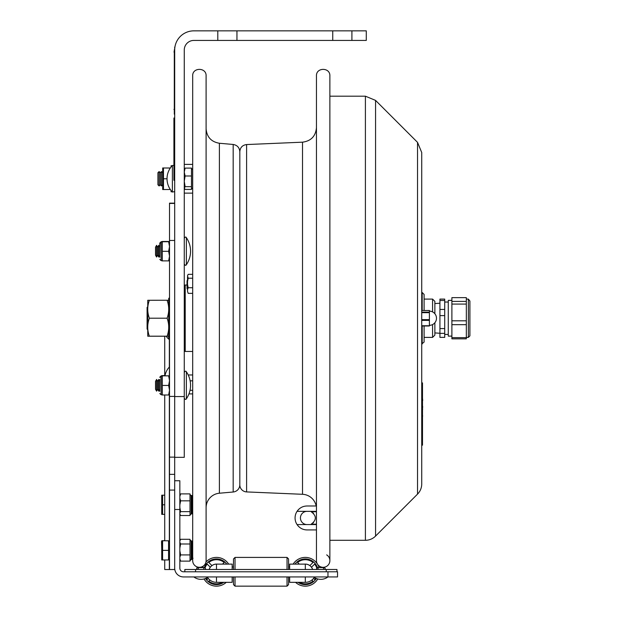 <?xml version="1.0" encoding="UTF-8"?>
<svg xmlns="http://www.w3.org/2000/svg" width="617" height="617" viewBox="0 0 617 617"><rect width="100%" height="100%" fill="white"/><g stroke="black" fill="none" stroke-linecap="round" stroke-linejoin="round"><path stroke-width="0.93" d="M236.951 40.429L217.793 40.429L217.793 30.85L236.951 30.85L236.951 40.429L332.748 40.429L332.748 30.85L351.906 30.85L351.906 40.429L332.748 40.429M236.951 30.85L332.748 30.85M351.906 40.429L366.282 40.429L366.282 30.85L351.906 30.85M217.793 30.85L193.846 30.85A19.158 19.158 0 0 0 174.688 50.008L174.688 396.554L184.267 396.554L184.267 50.008A9.579 9.579 0 0 1 193.846 40.429L217.793 40.429M174.688 396.554L174.688 457.336L184.267 457.336L184.267 396.554M172.39 165.479L172.39 192.041A19.119 19.119 0 0 1 172.39 165.479L173.917 165.479M184.267 181.352L185.123 186.658L184.267 188.339M184.267 169.474L185.123 168.102L191.471 168.102L191.471 189.419L185.123 189.419L184.267 188.046M192.689 187.954L191.471 189.01M191.471 186.658L185.123 186.658M192.62 187.954L192.62 169.567L191.471 168.51M191.471 175.999L185.123 175.999L184.267 181.305M184.267 172.074L185.123 175.999M185.123 168.102L184.267 172.035M174.688 203.147L169.513 203.147L169.513 569.522L164.724 569.522L164.724 559.951M169.513 396.415L174.688 396.415L174.688 203.425L169.513 203.425M174.688 240.468L169.513 240.468M169.513 569.522L174.688 569.522L174.688 457.336M174.688 474.35L169.513 474.35M169.343 375.83L169.513 366.621M166.22 336.226A17.145 12.147 0 0 0 169.343 339.551L169.343 338.787M289.643 576.934L289.643 582.34L305.315 582.34L305.315 576.934M216.49 576.934L216.49 582.34A10.558 10.558 0 0 1 207.551 577.396M179.84 509.495L179.84 568.118A3.656 3.656 0 0 0 183.496 571.782L337.538 571.782L337.538 576.934L183.496 576.934A8.815 8.815 0 0 1 174.688 568.118L174.688 509.495L179.84 509.495L179.84 480.751L174.688 480.751M232.162 576.934L232.162 582.34L216.49 582.34M314.254 577.396A10.558 10.558 0 0 1 305.315 582.34M288.571 576.934L288.571 584.615L287.036 586.15L235.038 586.15L233.504 584.615L233.504 576.934M233.504 569.491L233.504 558.94L235.038 557.413L235.038 569.491M235.038 586.15L235.038 576.934M287.036 586.15L287.036 576.934M287.036 569.491L287.036 557.413L235.038 557.413L233.504 558.94M288.571 569.491L288.571 558.94L287.036 557.413M309.873 565.596L312.996 562.473A12.07 12.07 0 0 0 297.633 562.473L299.284 564.123L297.633 562.473A12.07 12.07 0 0 1 312.996 562.473L309.873 565.596A7.682 7.682 0 0 0 304.675 564.123A7.682 7.682 0 0 1 309.873 565.596M314.624 564.1L311.5 567.224L314.624 564.1A12.07 12.07 0 0 1 316.698 567.779A12.07 12.07 0 0 0 314.624 564.1M314.624 579.463L313.544 578.391L314.624 579.463A12.07 12.07 0 0 0 315.565 578.152A12.07 12.07 0 0 1 314.624 579.463M312.649 569.491A7.682 7.682 0 0 0 311.5 567.224M311.924 580.011L312.996 581.091L311.924 580.011M299.461 582.34A12.07 12.07 0 0 0 312.996 581.091A12.07 12.07 0 0 1 299.461 582.34M317.454 567.609A12.834 12.834 0 0 0 295.011 564.123M298.011 582.34A12.834 12.834 0 0 0 316.274 578.461M317.285 563.83A14.368 14.368 0 0 0 293.152 564.123M295.566 582.34A14.368 14.368 0 0 0 317.763 578.962M319.066 567.609A14.368 14.368 0 0 0 317.693 564.486M222.521 564.123L224.172 562.473A12.07 12.07 0 0 0 208.808 562.473L211.932 565.596L208.808 562.473A12.07 12.07 0 0 1 224.172 562.473L222.521 564.123M217.13 564.123A7.682 7.682 0 0 0 211.932 565.596A7.682 7.682 0 0 1 217.13 564.123M210.304 567.224L207.181 564.1L210.304 567.224A7.682 7.682 0 0 0 209.155 569.491M209.88 580.011L208.808 581.091L209.88 580.011M208.808 581.091A12.07 12.07 0 0 0 222.344 582.34A12.07 12.07 0 0 1 208.808 581.091M226.794 564.123A12.834 12.834 0 0 0 204.35 567.609M205.53 578.461A12.834 12.834 0 0 0 223.794 582.34M208.261 578.391L207.181 579.463L208.261 578.391M207.181 564.1A12.07 12.07 0 0 0 205.106 567.779A12.07 12.07 0 0 1 207.181 564.1M206.24 578.152A12.07 12.07 0 0 0 207.181 579.463A12.07 12.07 0 0 1 206.24 578.152M228.652 564.123A14.368 14.368 0 0 0 205.947 562.018M203.317 566.044A14.368 14.368 0 0 0 202.738 567.609M204.042 578.962A14.368 14.368 0 0 0 226.238 582.34M289.643 566.992L289.643 564.123L289.643 566.992L288.571 566.992M312.618 569.491A7.659 7.659 0 0 0 305.315 564.123L289.643 564.123L289.643 569.491M209.186 569.491A7.659 7.659 0 0 1 216.49 564.123L232.162 564.123L232.162 569.491M336.967 569.491L336.967 571.782L336.967 569.491L184.838 569.491L184.838 571.782M169.513 318.418L168.711 318.457L168.711 338.031L168.711 316.066L169.513 316.027M167.099 336.226L149.353 336.226C147.193 336.211 147.193 336.203 149.353 336.188L167.099 336.188C169.266 336.203 169.266 336.211 167.099 336.226C169.266 336.211 169.266 336.203 167.099 336.188C169.266 330.195 169.266 324.195 167.099 318.202C169.266 312.217 169.266 306.24 167.099 300.255L168.711 300.278L168.711 298.451L168.711 316.066M169.513 316.452L168.711 316.413M167.099 300.255L147.748 300.271L147.748 336.203M167.099 318.202L149.353 318.202C147.193 312.217 147.193 306.24 149.353 300.255M149.353 336.226C147.193 336.211 147.193 336.203 149.353 336.188C147.193 330.195 147.193 324.195 149.353 318.202M186.365 264.708A1.149 1.149 0 0 1 184.267 264.061C185.2 265.457 185.894 265.672 186.365 264.708A23.947 23.947 0 0 0 186.365 237.653L186.365 264.708M155.53 247.178L155.53 255.183L156.587 257.027L156.587 245.335L155.53 247.178M156.587 245.335L157.651 247.178L157.651 255.183L156.587 257.027M157.651 247.178L158.716 245.335L158.716 257.027L157.651 255.183M159.78 255.183L158.716 257.027L159.78 255.183M186.365 371.773L186.365 398.821C185.91 399.785 185.208 399.569 184.267 398.173C185.208 399.569 185.91 399.785 186.365 398.821A23.947 23.947 0 0 0 186.365 371.773C185.91 370.809 185.208 371.025 184.267 372.421C185.185 371.025 185.887 370.809 186.365 371.773M155.53 381.298L155.53 389.296L156.587 391.139L156.587 379.455L155.53 381.298M156.587 379.455L157.651 381.298L157.651 389.296L156.587 391.139M157.651 381.298L158.716 379.455L158.716 391.139L157.651 389.296M159.78 389.296L158.716 391.139M159.78 245.126L159.78 243.013L161.16 241.864L161.16 260.497L160.929 241.864M169.513 260.883L162.31 260.891L162.31 241.494L168.726 241.71M162.31 241.478L168.657 241.471M159.78 377.134L161.16 375.984L161.16 394.61L160.929 375.984M169.513 394.996L162.31 395.003L162.31 375.606L165.017 375.606L162.31 375.591M159.78 257.243L159.78 243.252L159.78 257.243M159.78 243.252L162.016 241.725M169.513 246.507L168.657 241.733L169.513 241.725L162.31 241.71M162.31 251.32L168.657 251.32L169.513 246.553M162.31 241.733L168.657 241.733M169.513 256.086L168.657 251.32M168.657 260.891L169.513 256.124M159.78 379.478L159.78 391.355M159.78 377.373L162.016 375.838M168.657 375.822L162.31 375.846L169.513 375.838L168.657 375.822L169.513 380.62M162.31 385.44L168.657 385.44L169.513 380.666M169.513 390.199L168.657 385.44M168.657 395.003L169.513 390.245M157.921 172.721L157.921 184.791L159.117 185.948L159.117 171.572L157.921 172.721M159.117 171.572L160.32 172.721L160.32 184.791L159.117 185.948M160.32 172.721L161.515 171.572L161.515 185.948L160.32 184.791M172.151 165.734L171.086 165.734L171.086 166.976M171.086 190.545L171.086 191.787L172.151 191.787M170.323 189.496L162.695 189.55L162.695 167.971L170.315 168.032M163.474 189.558L163.474 167.986L162.695 167.971M167.022 178.783L163.474 178.783M170.307 167.986L163.474 167.986M169.513 541.749L168.557 541.749M168.557 550.372L168.557 540.793L162.587 540.793L162.587 559.951L168.557 559.951L168.557 550.372L162.587 550.372M162.587 559.951L161.731 559.951L161.731 540.793L162.587 540.793M164.724 540.793L164.724 395.003L164.724 495.204L162.587 495.204L162.587 514.362L164.724 514.362L164.724 540.631L162.533 540.793M161.731 540.793L162.587 540.631M164.724 504.783L162.587 504.783M162.587 514.362L161.731 514.362L161.731 495.204L162.587 495.204M179.84 558.786L180.634 561.123L189.997 561.123L189.997 539.289L180.634 539.289L179.84 540.631M179.84 550.811L180.634 554.922L189.997 554.922M180.634 554.922L179.84 557.259M180.634 561.123L179.84 559.789M180.634 539.289L179.84 541.063M179.84 542.227L180.634 544.001L189.997 544.001M180.634 544.001L179.84 548.12M179.84 514.054L180.634 515.511L189.997 515.511L189.997 493.901L180.634 493.901L179.84 496.515M190.036 494.672L191.147 495.505L191.147 513.899L189.997 515.033M179.84 507.575L180.634 511.647L189.997 511.647M180.634 511.647L179.84 513.097M179.84 495.127L180.634 493.901M179.84 498.228L180.634 500.842L189.997 500.842M180.634 500.842L179.84 504.907M188.208 374.966L192.689 374.966M188.949 393.901L192.689 393.901M190.021 390.306L192.689 390.306M190.129 380.836L192.689 380.836M187.522 275.683L188.185 274.341L187.522 275.683L188.185 278.228L192.689 278.228M188.185 274.341L192.689 274.341M188.185 293.353L187.522 291.409L188.185 293.353L192.689 293.353M188.185 287.73L187.522 289.674L187.522 284.445L188.185 287.73L192.689 287.73M187.522 289.674L187.522 291.409M188.185 278.228L187.522 281.506L187.522 276.886M187.522 281.506L187.522 284.445M187.506 281.445L187.506 289.427L187.028 288.594L187.028 280.828L187.506 279.995L187.506 281.445M417.524 142.35L421.727 152.515L421.727 483.967A14.368 14.368 0 0 1 417.524 494.132L417.524 142.35L375.56 100.394L375.56 536.088A14.368 14.368 0 0 1 365.403 540.299L365.403 96.183L329.871 96.183M421.727 483.967L421.727 445.173L422.498 445.173L422.498 382.902L421.727 382.902L421.727 343.97L424.103 342.057L424.103 325.984M429.393 325.984L421.727 325.984L429.393 325.984L429.393 310.498L421.727 310.513L429.393 310.498M429.393 312.665L421.727 312.665L421.727 319.637L429.393 319.637M424.103 296.283L424.103 303.363M424.103 310.498L424.103 294.425L422.19 292.512L422.19 310.498M434.869 313.737L434.869 301.381L432.571 299.083L432.571 311.901M432.571 324.581L432.571 337.399L424.103 337.399M432.571 337.399L434.869 335.1L434.869 322.745M174.688 118.024L173.917 118.024L173.917 180.295L174.688 180.295M422.498 391.81L422.498 394.494M422.691 400.317L422.691 399.909M422.498 387.214L422.498 389.898M422.498 398.135L422.691 400.364M422.498 400.071L422.691 400.502M422.498 423.617L422.498 426.656M422.691 415.943L422.498 416.406M422.498 412.025L422.498 416.336M422.498 433.196L422.498 437.893M421.727 382.902L422.498 382.902M422.498 440.384L421.727 440.384L421.727 445.173M422.498 409.441L422.498 407.513M422.498 405.986L422.691 407.513M422.498 405.917L422.691 406.387M422.498 409.511L422.691 409.04M206.101 318.241L206.101 560.606A6.702 6.702 0 0 1 199.391 567.308A6.702 6.702 0 0 1 192.689 560.606L192.689 75.876C192.273 67.222 206.518 67.222 206.101 75.876L206.101 318.241M206.101 507.729A14.561 14.561 0 0 1 219.39 493.222L219.39 143.26C211.222 141.848 206.795 137.013 206.101 128.752M239.82 484.761A7.281 7.281 0 0 1 233.172 492.011L219.39 493.222M451.891 300.363L448.281 300.363L448.281 336.118L451.891 336.118M439.929 315.603L444.718 315.603L444.718 328.576L439.929 328.576L439.929 300.487L444.718 300.487L444.718 315.603M444.718 309.441L439.929 309.441M444.718 337.376L439.929 337.376L439.929 333.357L444.718 333.357L444.718 337.376M439.929 300.487L439.929 299.098L444.718 299.098L444.718 300.487M444.718 328.576L444.718 333.357M439.929 328.576L439.929 333.357M469.907 301.019L468.372 299.083L468.372 337.399L469.907 335.864L469.907 301.019M451.891 301.404L451.891 297.641L466.336 297.641L466.336 301.404L451.891 301.404L451.891 304.073L466.336 304.073L466.336 337.638L451.891 337.638L451.891 324.665L466.336 324.665M466.336 301.404L466.336 304.073M466.336 320.809L451.891 320.809L451.891 324.665M466.336 337.638L466.336 338.833L451.891 338.833L451.891 337.638M451.891 320.809L451.891 304.073M147.748 306.765L147.093 307.413L147.093 329.062L147.748 329.717M301.597 528.615A11.97 11.97 0 0 1 297.062 524.566C299.515 528.052 302.839 529.833 307.042 529.926L316.459 529.926L307.042 529.926M307.042 511.346L297.062 511.346C299.515 507.868 302.839 506.079 307.042 505.994L316.459 505.994L316.459 511.346L307.042 511.346A6.61 6.61 0 0 0 300.433 517.956A6.61 6.61 0 0 0 307.042 524.566L297.062 524.566A11.97 11.97 0 0 1 301.597 507.297M307.042 505.994L316.174 505.994A14.561 14.561 0 0 0 302.515 494.294L302.515 142.18C311.03 141.038 315.68 136.195 316.459 127.634M316.459 524.566L307.042 524.566M313.544 513.321L313.143 512.935M316.459 511.732L311.192 511.732C316.706 515.881 316.706 520.031 311.192 524.188L311.392 524.103M313.158 522.969L313.552 522.584M316.459 524.188L311.192 524.188M174.303 111.507L174.303 49.815M173.917 51.928L174.688 51.928L174.688 47.139L174.303 114.191M326.655 554.876A6.702 6.702 0 0 1 326.447 566.452A6.702 6.702 0 0 1 316.459 560.606L316.459 75.876C316.043 67.222 330.28 67.222 329.871 75.876L329.871 560.606M246.607 144.555L246.607 491.919A7.088 7.088 0 0 1 239.82 484.839L239.82 151.643C240.198 147.478 242.458 145.111 246.607 144.555L302.515 142.18M169.513 490.083L174.688 490.083M169.513 339.851A0.625 0.44 180 0 0 169.343 339.551L169.343 367.046A17.145 17.145 0 0 0 164.978 375.822M169.343 395.003L169.343 541.749M169.343 558.987L169.343 569.522M327.959 571.782L327.959 576.934A11.9 11.9 0 0 1 313.59 576.934M305.315 569.491L305.315 564.123M195.566 571.782L195.566 569.491M326.239 571.782L326.239 569.491M216.49 569.491L216.49 564.123M169.474 316.027L169.474 297.679L168.711 298.451M169.513 338.795L169.474 318.418M161.16 241.864L162.016 241.486M161.16 375.984L162.016 375.599M161.731 551.158L161.731 554.606M161.731 505.554L161.731 509.025M190.352 559.719L191.147 559.403L191.147 541.009L189.997 539.86M190.352 540.693L191.91 541.009L191.91 559.403L193.059 558.254L189.997 560.552M191.147 495.505L191.91 495.505L191.91 513.899L192.689 513.599M429.393 325.737L421.727 325.737M421.727 320.385L429.393 320.385M429.393 312.14L421.727 312.14M422.19 325.984L422.19 343.97M174.688 175.506L173.917 175.506M173.917 122.814L174.688 122.814M421.727 387.692L422.498 387.692M219.39 143.26L233.172 144.463L233.172 492.011M173.917 109.402L174.688 109.402M192.689 351.459L185.223 351.459L185.223 285.015L184.267 285.185M174.688 191.586L172.39 192.041M174.688 457.143L169.513 457.143M164.724 336.226L164.724 375.591M233.504 566.992L232.162 566.992M203.633 568.55L204.574 567.609L197.486 567.609C196.422 567.895 196.422 568.519 197.486 569.491C196.422 568.519 196.422 567.895 197.486 567.609L198.427 568.55M323.385 568.55L324.318 567.609C325.552 568.535 325.552 569.159 324.318 569.491C325.552 569.159 325.552 568.535 324.318 567.609L317.231 567.609C316.382 568.141 316.382 568.766 317.231 569.491M318.171 568.55L317.231 567.609L324.318 567.609M204.574 569.491C205.808 569.175 205.808 568.542 204.574 567.609L197.486 567.609M193.846 576.934A11.9 11.9 0 0 0 208.214 576.934M169.474 338.795L168.711 338.031M186.365 237.653C185.74 236.712 185.038 236.928 184.267 238.301C185.208 236.905 185.91 236.689 186.365 237.653M159.78 247.178L158.716 245.335M159.78 381.298L158.716 379.455M160.929 260.497L159.78 259.348M162.016 260.883L161.16 260.497M160.929 394.61L159.78 393.461M162.016 394.996L161.16 394.61M162.695 172.706L161.515 171.572M162.695 184.815L161.515 185.948M184.267 193.129L192.689 193.129M184.267 164.392L192.689 164.392M168.557 558.987L169.513 558.987M161.731 548.644L161.538 541.556M161.731 495.783L161.731 503.063M191.91 541.009L192.689 541.317L191.91 541.009M179.84 514.285L180.164 514.84M191.147 513.899L191.91 513.899M191.91 495.505L192.689 495.813M187.028 280.828L187.506 279.995M329.871 540.299L365.403 540.299M375.56 100.394L365.403 96.183M417.524 494.132L375.56 536.088M429.393 325.329A7.088 7.088 0 0 0 436.481 318.241A7.088 7.088 0 0 0 429.393 311.153M421.727 292.512L422.19 292.512M432.571 299.083L424.103 299.083M233.172 144.463C237.26 145.172 239.473 147.586 239.82 151.72M434.869 332.918L439.929 333.265M434.869 303.564L439.929 303.209M444.718 334.445L448.281 334.445M444.718 302.029L448.281 302.029M466.336 337.399L468.372 337.399M466.336 299.083L468.372 299.083M246.607 491.919L302.515 494.294M187.028 285.015L185.223 285.015M185.223 351.459L184.267 351.297"/></g></svg>
